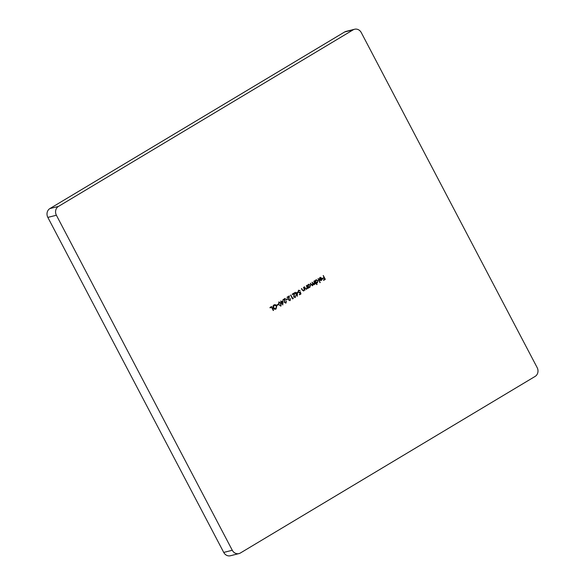 <?xml version="1.0" encoding="UTF-8"?>
<svg xmlns="http://www.w3.org/2000/svg" width="585" height="585" viewBox="0 0 585 585"><rect width="100%" height="100%" fill="white"/><g stroke="black" fill="none" stroke-linecap="round" stroke-linejoin="round"><path stroke-width="0.88" d="M319.973 277.465L321.962 278.16L322.167 279.264L321.479 280.354L320.2 280.398L319.425 279.593L321.626 278.277L320.185 277.78L319.242 278.913L320.368 277.29M319.827 277.502L321.816 278.197L322.028 279.301L321.099 280.522M320.39 277.692L319.447 278.95M315.958 279.864L318.006 280.551L317.472 282.76L316.163 282.767L316.741 284.617L314.679 280.698L315.235 280.997L316.339 279.703M315.82 279.901L317.86 280.588L317.107 282.913M308.419 284.383L310.467 285.07L309.926 287.279L308.639 287.308L308.609 288.003L307.14 285.217L307.695 285.517L308.8 284.222M308.28 284.42L310.321 285.107L309.545 287.44M304.507 289.802L303.717 290.95L302.204 290.05L301.45 288.624L302.811 290.365L303.739 290.54L304.185 289.297L303.608 287.33L305.07 290.123L304.507 289.802L303.593 291.03M297.568 292.112L297.26 296.281L295.871 293.641L295.483 293.875L295.206 292.368L295.973 293.063L297.568 292.112M293.217 298.065L292.602 298.95L290.591 295.125L292.697 298.379L293.217 298.065M287.425 298.701L287.637 299.089L286.343 299.864L286.138 299.476L287.425 298.701M283.089 300.785L282.782 304.961L281.392 302.313L281.005 302.547L280.727 301.041L281.495 301.743L283.089 300.785M278.124 304.273L278.328 304.668L277.034 305.443L276.829 305.048L278.124 304.273M271.55 306.54L273.253 310.54L271.455 307.11L270.16 307.885L269.956 307.498L271.55 306.54M223.733 552.423L232.289 550.273A6.567 5.872 75.9 0 0 238.972 553.593L230.417 555.75A6.567 5.872 -104.1 0 1 223.733 552.423L47.838 217.393A6.567 5.872 -104.1 0 1 49.886 208.574L58.441 206.425L353.157 29.842L344.602 31.999A6.567 5.872 -104.1 0 1 346.027 31.407L354.583 29.25A6.567 5.872 75.9 0 0 353.157 29.842M58.441 206.425A6.567 5.872 75.9 0 0 56.394 215.243L47.838 217.393M232.289 550.273L56.394 215.243M238.972 553.593A6.567 5.872 75.9 0 0 240.398 553L535.114 376.426A6.567 5.872 75.9 0 0 537.162 367.607L361.267 32.577A6.567 5.872 75.9 0 0 354.583 29.25M273.802 305.012C274.935 304.471 275.879 304.778 276.625 305.94L276.083 308.975C274.935 309.531 273.992 309.216 273.239 308.039C272.69 306.752 272.932 305.728 273.948 304.975C275.082 304.434 276.018 304.741 276.764 305.904L276.083 308.975L275.535 309.209M273.948 304.975L274.482 304.748M278.862 302.028L281.041 303.359L280.968 306.043L278.752 304.734L279.147 301.911M278.723 302.065L280.895 303.396L280.69 306.167M286.328 301.114L286.043 303.008L284.427 302.482L284.698 299.176L283.133 300.112L282.928 299.725L285.209 298.357L284.712 302.269L285.853 302.606L286.467 301.078L285.714 303.147M290.46 298.635L290.175 300.529L288.566 300.003L288.829 296.697L287.264 297.633L287.059 297.246L289.348 295.878L288.851 299.791L289.984 300.127L290.606 298.599L289.853 300.668M295.63 295.535L295.345 297.429L293.736 296.902L293.999 293.604L292.434 294.54L292.229 294.145L294.518 292.778L294.021 296.69L295.154 297.034L295.776 295.498L295.023 297.568M300.171 292.573L299.674 292.924L298.101 292.273L298.569 290.226L300.156 290.686L298.752 290.628L298.408 292.105L299.666 292.463L300.302 291.82L300.961 293.941L299.578 294.767L299.374 294.372L300.522 293.692L300.171 292.573L299.483 293.026M298.906 290.555L298.408 292.105M299.301 292.602L299.666 292.463M307.352 288.098L306.562 289.246L305.048 288.346L304.295 286.921L305.655 288.661L306.577 288.836L307.03 287.593L306.452 285.626L307.915 288.42L307.352 288.098L306.438 289.326M314.905 283.593L314.335 284.639L313.202 284.434L312.653 285.648L311.125 284.815L310.328 283.301L312.529 285.275L312.58 283.381L312.01 282.299L314.211 284.266L313.991 281.107L315.461 283.9L314.905 283.593L314.094 284.741M313.202 284.434L312.405 285.751M318.174 278.606L319.929 282.701L318.174 278.606M323.3 275.535L325.304 279.352L323.666 280.332L323.461 279.944L324.799 279.14L324.185 277.963L322.847 278.767L322.642 278.372L323.973 277.575L323.3 275.535M49.886 208.574L344.602 31.999M271.425 306.613L273.553 310.357M270.138 307.849L271.455 307.11M275.945 309.012L275.462 309.224M274.541 305.187L274.021 305.392L273.4 307.893L275.718 308.624M273.4 307.893L275.864 308.587L275.367 308.785M274.021 305.392L273.546 307.856M275.864 308.587L276.464 306.087L274.467 305.209M278.182 304.705L277.012 305.407M279.177 302.372L278.54 303.549L278.913 304.588L280.61 305.692M278.913 304.588L280.493 305.75M280.756 305.662L280.741 303.542L279.06 302.423L278.679 303.513L279.06 304.551M282.943 300.873L282.709 304.822M280.99 302.511L281.392 302.313M280.902 300.931L281.495 301.743M282.701 301.531L281.553 302.167L282.57 303.79L282.701 301.531L281.699 302.131L282.57 303.79M283.111 300.076L284.698 299.176M285.056 298.445L284.734 300.719M284.595 300.756L284.712 302.269M284.573 302.306L285.707 302.642M287.491 299.125L286.321 299.827M287.25 297.597L288.829 296.697M289.195 295.966L288.873 298.24M288.727 298.277L288.851 299.791M288.705 299.827L289.846 300.163M293.07 298.153L293.224 298.577M293.078 298.613L292.58 298.913M290.774 295.023L292.697 298.379M292.42 294.504L293.999 293.604M294.365 292.873L294.043 295.14M293.897 295.176L294.021 296.69M293.882 296.727L295.015 297.063M297.421 292.2L297.187 296.142M295.469 293.831L295.871 293.641M295.381 292.259L295.973 293.063M297.18 292.858L296.032 293.495L297.048 295.118L297.18 292.858L296.178 293.458L297.048 295.118M300.193 291.966L300.961 293.941M300.814 293.977L299.564 294.73M298.423 290.255L300.156 290.686M298.27 292.142L299.52 292.5M303.483 287.403L305.07 290.123M301.633 288.515L302.811 290.365M302.672 290.401L303.593 290.577M306.328 285.699L307.915 288.42M304.478 286.811L305.655 288.661M305.516 288.697L306.438 288.873M308.639 287.308L308.909 287.827M307.322 285.107L307.695 285.517M308.8 284.639L308.032 286.46L309.604 286.972M308.032 286.46L309.37 287.081M308.449 284.771L308.171 286.423M309.743 286.935L310.16 285.246L308.726 284.654M313.867 281.18L315.461 283.9M310.511 283.198L311.286 284.676L312.383 285.305M312.193 282.189L312.916 283.571L314.065 284.303M316.163 282.767L317.041 284.434M314.862 280.588L315.235 280.997M316.339 280.12L315.571 281.941L317.143 282.453M315.571 281.941L316.909 282.562M315.988 280.252L315.71 281.904M317.282 282.423L317.699 280.727L316.266 280.135M318.05 278.679L320.229 282.526M321.772 278.635L319.907 279.754L321.282 280.025L321.772 278.635L319.768 279.791L321.143 280.061M323.176 275.608L325.304 279.352M325.165 279.389L323.651 280.295M322.825 278.731L324.185 277.963"/></g></svg>
